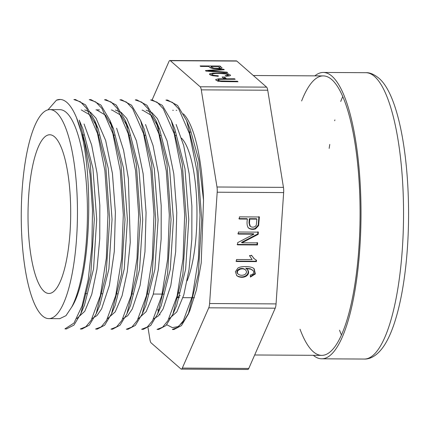 <?xml version="1.0" encoding="UTF-8"?>
<svg xmlns="http://www.w3.org/2000/svg" width="430" height="430" viewBox="0 0 430 430"><rect width="100%" height="100%" fill="white"/><g stroke="black" fill="none" stroke-linecap="round" stroke-linejoin="round"><path stroke-width="0.64" d="M236.403 261.505L256.42 261.617L256.511 260.327L253.963 258.537L251.824 255.592L249.459 255.581L252.136 259.596L236.538 259.505L236.403 261.505M238.413 232.017L238.274 234.081L253.942 234.173L237.688 242.633L237.537 244.847L257.473 244.955L257.618 242.891L241.961 242.805L258.199 234.339L258.349 232.13L238.413 232.017M239.446 216.87L239.3 219.026L247.4 219.074C246.664 223.31 247.046 226.298 248.551 228.034C250.523 229.453 252.851 229.744 255.522 228.9L258.607 225.6L259.381 216.983L239.446 216.87M148.027 327.767L149.973 339.775A6.901 1.854 -89.7 0 0 151.107 342.861L180.906 368.935A6.901 1.854 -89.7 0 0 181.331 369.117L247.787 369.488A6.901 1.854 -89.7 0 0 248.776 368.451L275.211 308.186A6.901 1.854 -89.7 0 0 276.06 303.897L283.649 192.581A6.901 1.854 -89.7 0 0 283.451 187.373L267.739 90.225A6.901 1.854 -89.7 0 0 266.605 87.139L236.806 61.065A6.901 1.854 -89.7 0 0 236.387 60.883L169.925 60.512A6.901 1.854 -89.7 0 0 168.942 61.549L152.075 99.996M181.331 369.117A6.901 1.854 -89.7 0 0 182.315 368.08L208.754 307.815A6.901 1.854 -89.7 0 0 209.603 303.526L217.193 192.215A6.901 1.854 -89.7 0 0 216.989 187.002L201.283 89.854A6.901 1.854 -89.7 0 0 200.143 86.774L170.345 60.694A6.901 1.854 -89.7 0 0 169.925 60.512M250.405 277.081L255.361 273.937L254.168 268.761L253.673 268.379C251.265 266.186 240.709 265.89 237.865 268.121L235.382 271.749L236.769 275.668L238.354 276.64C241.445 277.737 244.175 277.506 246.551 275.942C248.578 274.361 249.088 272.502 248.083 270.357L246.207 268.583L250.776 269.175L253.136 270.674C254.033 271.98 253.818 273.206 252.491 274.351L250.346 275.092L250.405 277.081M215.951 80.093L216.005 79.303C215.355 79.894 216.075 80.485 218.171 81.071L221.584 81.555L238.021 81.775L237.446 81.27L220.601 80.942C218.73 80.598 217.999 80.152 218.408 79.598L219.945 79.287L235.172 79.281L234.592 78.776L218.246 78.83L215.726 79.652M218.08 81.523L218.408 79.598M218.322 75.793C213.162 75.46 211.108 74.863 212.173 74.008C214.962 73.261 219.628 73.272 226.18 74.041L228.287 75.067L225.126 75.777L226.304 76.277L229.969 75.755L230.636 75.228L228.131 73.869L223.869 73.202L213.06 73.116L209.931 73.686L209.448 74.154L212.624 75.696L218.236 76.298L218.322 75.793M211.737 75.503L212.173 74.008M205.406 70.574L205.997 71.09L227.642 72.692L227.056 72.181L207.889 70.843L224.277 69.751L223.654 69.203L205.406 70.574M200.1 65.924L200.676 66.435L208.781 66.478C209.464 67.467 210.85 68.171 212.936 68.585L220.187 68.816L222.154 68.058L220.036 66.037L200.1 65.924M224.584 77.034L226.089 78.351L223.627 78.341L222.122 77.018L224.584 77.034L224.498 78.341M158.815 128.317L157.912 130.639M183.406 113.853A104.506 28.106 90.3 0 1 203.535 200.294L201.208 262.993L196.462 289.825L189.867 310.53L188.27 314.255M166.749 324.72L172.392 327.638L178.09 326.59L183.669 321.533L188.91 312.658M157.713 309.476A114.713 30.847 -89.7 0 0 158.407 311.207M159.761 314.319A114.713 30.847 -89.7 0 0 160.014 314.857M176.746 297.415A82.802 22.269 -89.7 0 0 180.191 295.517M175.359 132.053A82.802 22.269 -89.7 0 0 173.811 132.435M47.966 109.849L56.475 100.169A114.713 30.847 90.3 0 1 59.963 99.454A114.713 30.847 90.3 0 1 76.519 117.712C94.648 160.885 92.246 275.786 71.686 307.122A104.506 28.106 -89.7 0 0 86.833 190.726A104.506 28.106 -89.7 0 0 60.485 109.688A104.506 28.106 -89.7 0 0 59.904 109.661L49.934 109.607A104.506 28.106 90.3 0 1 50.514 109.629A104.506 28.106 90.3 0 1 77.448 215.344A104.506 28.106 90.3 0 1 48.773 318.619A104.506 28.106 90.3 0 1 42.419 315.862A104.506 28.106 90.3 0 1 21.5 202.035A104.506 28.106 90.3 0 1 49.934 109.607M56.475 100.169L60.238 99.481M79.265 120.201L90.225 163.534L94.315 219.241L90.805 273.878L80.829 313.653L73.987 325.069L66.634 328.853M75.583 99.642L85.565 104.893L94.611 120.427L105.603 163.642L109.666 219.494L106.135 273.969L96.137 313.873L89.29 325.139L81.98 328.988M90.934 99.631L100.926 105.06L109.972 120.438L120.932 163.83L125.012 219.531L121.48 274.125L111.515 313.792L104.667 325.236L97.325 329.058M106.274 99.808L116.234 105.06L125.286 120.47L136.288 163.766L140.352 219.692L136.815 274.147L126.866 313.975L120.024 325.225L112.671 329.1M121.62 99.808L131.553 105.194L140.621 120.561L151.596 163.749L155.714 219.639L152.182 274.195L142.19 314.007L135.348 325.397L128.016 329.235M136.966 99.964L146.926 105.259L155.956 120.599L166.964 163.884L171.032 219.623L167.539 274.179L157.59 314.05L150.71 325.467L143.362 329.294M152.311 99.991L162.287 105.35L171.307 120.701L182.293 163.964L186.405 219.735L182.863 274.275L172.941 314.04L166.071 325.488L158.708 329.434L157.036 329.428M167.657 100.12L177.579 105.436L186.609 120.631L197.612 163.808L201.734 219.768L198.241 274.335L188.275 314.19L181.428 325.628L174.053 329.439M172.382 329.396L177.939 327.252L183.277 320.834L192.436 296.017L198.397 258.865L200.014 214.989L196.967 171.011L189.506 133.784L178.708 108.881L172.473 102.394L165.985 100.142M157.036 329.401L162.567 327.246L167.899 320.699L177.106 295.969L183.029 258.839L184.685 214.887L181.6 170.882L174.177 133.666L163.325 108.822L157.106 102.216L150.64 99.975M141.69 329.262L147.243 327.063L152.585 320.64L161.739 295.84L167.7 258.72L169.318 214.941L166.292 170.979L158.863 133.762L148.033 108.709L141.776 102.157L135.294 99.943M126.345 329.224L131.913 327.063L137.267 320.484L146.442 295.673L152.344 258.489L153.988 214.613L150.908 170.828L143.491 133.51L132.671 108.699L126.447 102.093L119.954 99.792L121.62 99.798M110.999 329.133L116.541 326.918L121.889 320.458L131.091 295.593L137.014 258.43L138.632 214.457L135.568 170.581L128.113 133.456L117.293 108.484L111.085 101.98L104.603 99.814M95.653 328.988L101.2 326.908L106.522 320.42L115.708 295.598L121.652 258.516L123.297 214.667L120.233 170.613L112.805 133.381L101.964 108.489L95.729 101.937L89.257 99.636L90.929 99.631M80.308 328.988L85.86 326.736L91.203 320.226L100.373 295.528L106.301 258.301L107.951 214.549L104.888 170.613L97.47 133.364L86.666 108.419L80.415 101.786L73.912 99.577M64.962 328.848L73.971 323.075L82.028 305.993L88.231 279.677L91.869 246.573L92.509 210.173L90.02 174.29L84.527 142.438L76.519 117.712M176.789 110.333L176.16 110.311M168.845 319.044L176.832 311.879L183.809 294.899L189.012 269.707L191.845 239.101L191.882 205.959L189.125 173.645L183.712 145.614L176.128 124.48M174.876 129.322L184.975 168.727L188.775 219.649L185.642 269.223L176.649 305.504M172.715 110.295L173.349 110.327M153.542 318.974L158.412 315.899L163.034 309.052L170.817 285.541L175.676 251.711L176.773 212.592L173.795 173.844L167.071 140.852L157.428 118.675L151.881 112.595L146.098 110.177M142.024 110.161L142.652 110.193L151.51 115.46L159.562 129.188L169.63 168.737L173.43 219.633L170.285 269.368L161.261 305.483M138.175 318.883L146.146 311.659L153.128 294.743L158.304 269.707L161.148 239.069L161.207 205.852L158.46 173.693L153.075 145.625L145.517 124.506M144.19 129.102L154.322 168.802L158.095 219.655L154.907 269.304L145.926 305.348M122.867 318.754L127.71 315.738L132.306 308.96L140.105 285.407L144.969 251.765L146.076 212.63L143.136 173.763L136.423 140.82L126.726 118.427L121.179 112.391L115.407 110.021M111.332 109.989L111.967 110.016L120.814 115.213L128.866 129.022L138.954 168.619L142.722 219.467L139.6 269.089L130.596 305.268M107.462 318.748L115.24 311.836L122.088 295.743L127.275 271.755L130.268 242.31L128.387 178.579L123.593 150.274L116.616 128.215M95.987 109.881L96.621 109.903L105.457 115.149L113.509 128.995L123.582 168.431L127.404 219.322L124.259 268.938L115.24 305.176M92.144 318.592L97.003 315.561L101.63 308.788L109.419 285.23L114.299 251.442L115.38 212.259L112.434 173.489L105.678 140.556L96.051 118.277L90.504 112.273L84.715 109.903M81.27 109.908L90.139 115.052L98.164 128.855L108.269 168.393L112.042 219.322L108.887 269.051L99.889 305.166M76.798 318.582L84.758 311.304L91.757 294.335L96.944 269.255L99.76 238.607L99.83 205.352L97.04 173.123L91.644 145.028L84.049 123.99M79.228 120.12L82.834 128.763L92.928 168.469L96.707 219.295L93.541 268.976L84.538 304.972M59.904 318.587L65.973 315.679L71.686 307.122M190.259 129.382L198.87 160.39L203.535 200.294M44.086 291.373A79.351 21.339 90.3 0 1 28.203 204.943A79.351 21.339 90.3 0 1 49.794 134.762A79.351 21.339 90.3 0 1 70.692 214.231A79.351 21.339 90.3 0 1 48.913 293.464A79.351 21.339 90.3 0 1 44.086 291.373M174.693 135.455L176.069 135.461A79.351 21.339 90.3 0 1 176.359 135.471M181.546 138.17A79.351 21.339 90.3 0 1 196.746 201.885A79.351 21.339 90.3 0 1 187.141 280.79M179.595 292.486A79.351 21.339 90.3 0 1 177.665 293.647M223.654 69.203L223.616 69.794M227.056 72.181L227.024 72.648M207.889 70.843L207.867 71.23M228.249 75.61L229.287 75.943M210.555 75.132L211.775 74.917M237.446 81.27L237.408 81.775M234.592 78.776L234.56 79.281M218.246 78.83L218.15 80.512L216.876 80.668M211.135 66.489L218.263 66.532L219.735 67.978L218.924 68.289L214.006 68.177L212.259 67.478L211.135 66.489L211.023 68.107M219.735 67.978L219.676 68.859L219.735 67.978M210.168 67.66L211.055 67.666M219.596 67.714L221.047 68.703M220.036 66.037L219.924 67.72M245.078 269.54L244.966 269.438C243.557 268.374 241.719 268.196 239.462 268.906L237.618 270.121C236.538 271.545 236.667 272.824 238 273.953M244.966 269.438L245.417 269.83C246.901 271.4 246.798 272.921 245.105 274.399C242.805 275.587 240.585 275.571 238.451 274.345C237.113 273.217 236.989 271.943 238.07 270.513L239.913 269.298C242.171 268.589 244.003 268.766 245.417 269.83L245.025 269.486M238.451 274.345L237.817 273.802M253.931 268.567L254.925 273.518L250.389 276.635M246.949 269.072L247.637 269.965C248.637 272.109 248.126 273.969 246.1 275.549C243.724 277.113 240.993 277.345 237.903 276.248L236.554 275.469M246.207 268.583L245.756 268.191L250.33 268.782L252.711 270.239M249.464 223.294L249.755 219.085L249.303 218.693L249.018 222.901L249.771 225.868L250.341 226.379L249.464 223.294L249.018 222.901M249.755 219.085L256.882 219.123L256.436 218.73L249.303 218.693M256.882 219.123L256.285 225.298L255.011 226.653C253.141 227.432 251.539 227.303 250.217 226.261L249.771 225.868M247.4 219.074L246.954 218.676L238.849 218.633M258.607 225.6L258.156 225.207L255.076 228.507C252.399 229.351 250.077 229.061 248.105 227.642M258.935 216.586L258.156 225.207M253.942 234.173L253.49 233.78L237.822 233.689M257.473 244.955L257.027 244.562L237.086 244.455M257.167 242.499L257.027 244.562M241.961 242.805L241.515 242.412L257.747 233.947L258.199 234.339M257.898 231.738L257.747 233.947M256.42 261.617L255.974 261.225L235.952 261.112M256.06 259.935L255.974 261.225M251.378 255.2L254.442 258.984M301.623 100.969A139.728 37.577 90.3 0 1 323.279 75.906A139.728 37.577 90.3 0 1 331.777 79.588A139.728 37.577 90.3 0 1 359.743 231.781A139.728 37.577 90.3 0 1 321.726 355.363A139.728 37.577 90.3 0 1 313.228 351.675A139.728 37.577 90.3 0 1 300.027 329.208M314.878 75.857A143.179 38.506 90.3 0 1 323.301 72.455A143.179 38.506 90.3 0 1 332.008 76.228A143.179 38.506 90.3 0 1 360.662 232.178A143.179 38.506 90.3 0 1 321.704 358.808A143.179 38.506 90.3 0 1 313.325 355.314M217.193 192.215L283.649 192.581M209.603 303.526L276.06 303.897M170.345 60.694L236.806 61.065M200.143 86.774L266.605 87.139M208.754 307.815L275.211 308.186M182.315 368.08L248.776 368.451M216.989 187.002L283.451 187.373M201.283 89.854L267.739 90.225M211.393 71.068L211.361 71.487M227.852 75.411L227.798 76.164M228.131 73.869L228.072 74.739M223.869 73.202L223.831 73.697M213.06 73.116L213.017 73.761M209.931 73.686L209.856 74.755M220.601 80.942L220.563 81.463M212.259 67.478L212.194 68.451M218.924 68.289L218.881 68.902M214.006 68.177L213.968 68.719M239.913 269.298L239.462 268.906M238.07 270.513L237.618 270.121M238.354 276.64L237.903 276.248M246.551 275.942L246.1 275.549M248.083 270.357L247.637 269.965M250.776 269.175L250.33 268.782M255.522 228.9L255.076 228.507M253.963 258.537L253.512 258.145M365.833 72.692C369.623 72.455 373.885 74.218 378.626 77.991C403.641 98.368 414.541 193.86 405.334 270.045C402.781 291.309 399.002 309.374 393.998 324.252C391.289 332.277 388.247 339.017 384.871 344.478C378.115 355.223 370.558 359.329 364.237 359.05A143.179 38.506 -89.7 0 0 403.2 232.415A143.179 38.506 -89.7 0 0 374.541 76.465A143.179 38.506 -89.7 0 0 365.833 72.692L323.301 72.455M341.442 334.943A139.728 37.577 90.3 0 1 339.533 330.219M329.154 148.388A139.728 37.577 90.3 0 1 329.783 144.432M334.674 120.76A139.728 37.577 90.3 0 1 334.889 119.911M340.727 101.453A139.728 37.577 90.3 0 1 342.774 96.54M254.684 354.987L321.726 355.363M253.318 75.513L323.279 75.906M190.678 132.096L188.996 132.085M194.381 297.721L182.976 297.662M179.547 297.641L176.692 297.625M64.962 328.912L66.634 328.923M80.308 328.998L81.98 329.009M95.653 329.084L97.325 329.095M110.999 329.17L112.671 329.181M126.345 329.256L128.016 329.267M141.69 329.342L143.362 329.348M172.382 329.514L174.053 329.52M59.963 99.454L60.238 99.459M73.912 99.534L75.583 99.545M104.603 99.706L106.274 99.712M135.294 99.873L136.966 99.884M150.64 99.959L152.311 99.97M165.985 100.045L167.657 100.056M95.987 109.86L99.432 109.881M48.773 318.619L59.904 318.678M84.565 305.031L80.851 313.658M98.207 128.909L94.573 120.206M99.916 305.101L96.196 313.744M113.531 128.941L109.919 120.293M115.251 305.214L111.542 313.83M128.882 129.043L125.264 120.379M130.602 305.289L126.888 313.916M144.227 129.129L140.61 120.465M145.947 305.37L142.233 314.002M159.573 129.22L155.956 120.55M161.298 305.45L157.579 314.088M174.919 129.306L171.301 120.636M176.639 305.547L172.924 314.169M190.253 129.36L186.647 120.717M85.446 293.668L87.123 293.674M100.797 293.754L102.469 293.76M116.132 293.835L117.815 293.846M131.489 293.921L133.139 293.932M146.84 294.007L148.517 294.018M153.327 294.045L163.841 294.104M82.598 134.945L84.264 134.95M97.954 135.031L99.599 135.036M113.3 135.111L114.971 135.122M128.618 135.197L130.301 135.208M143.996 135.283L145.673 135.294M159.32 135.369L160.971 135.38M228.217 76.115L228.287 75.067M364.237 359.05L321.704 358.808"/></g></svg>
